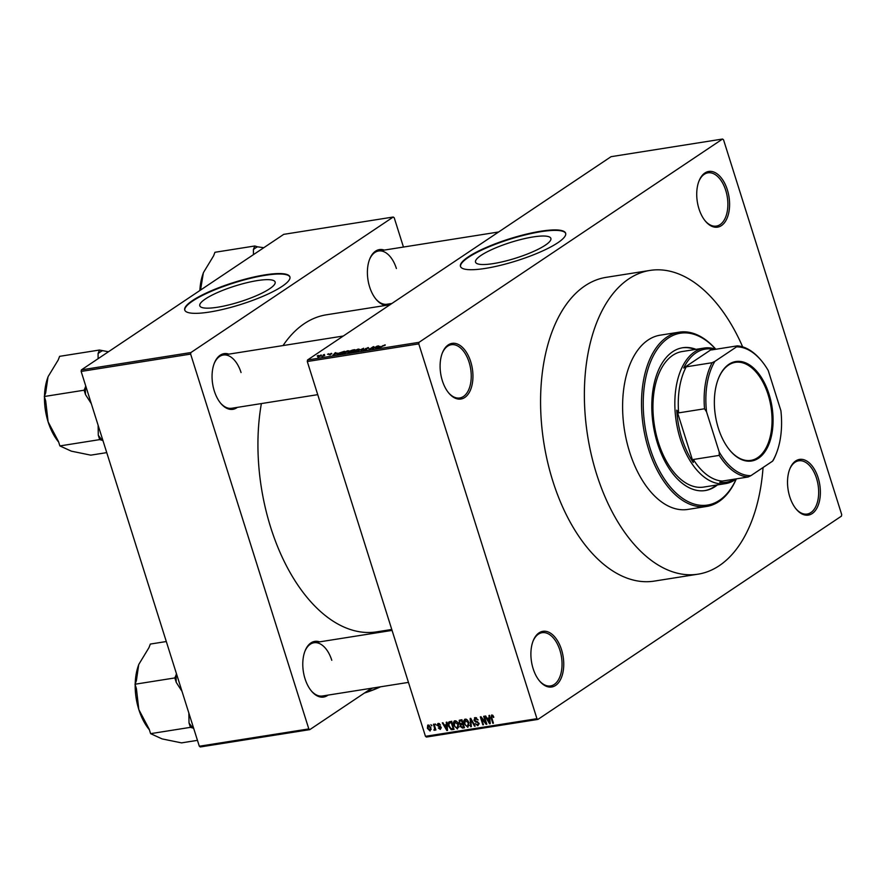 <?xml version="1.0" encoding="UTF-8"?>
<svg xmlns="http://www.w3.org/2000/svg" width="886" height="886" viewBox="0 0 886 886"><rect width="100%" height="100%" fill="white"/><g stroke="black" fill="none" stroke-linecap="round" stroke-linejoin="round"><path stroke-width="1.33" d="M470.71 361.687A28.186 16.026 -99 0 1 468.351 393.905A28.186 16.026 -99 0 1 448.759 393.03A28.186 16.026 -99 0 1 442.335 380.692A28.186 16.026 -99 0 1 442.402 352.816A28.186 16.026 -99 0 1 470.71 361.687M448.427 392.631A26.957 15.328 81 0 0 459.745 397.969A26.957 15.328 81 0 0 469.104 362.263A26.957 15.328 81 0 0 451.317 344.72A26.957 15.328 81 0 0 442.214 353.304M727.351 189.803A28.186 16.026 -99 0 1 724.992 222.021A28.186 16.026 -99 0 1 705.389 221.146A28.186 16.026 -99 0 1 698.965 208.808A28.186 16.026 -99 0 1 699.032 180.921A28.186 16.026 -99 0 1 727.351 189.803M705.068 220.736A26.957 15.328 81 0 0 716.375 226.085A26.957 15.328 81 0 0 725.734 190.368A26.957 15.328 81 0 0 707.947 172.836A26.957 15.328 81 0 0 698.844 181.42M818.143 477.753A28.186 16.026 -99 0 1 815.773 509.971A28.186 16.026 -99 0 1 796.182 509.107A28.186 16.026 -99 0 1 789.758 496.758A28.186 16.026 -99 0 1 789.825 468.882A28.186 16.026 -99 0 1 818.143 477.753M795.861 508.697A26.957 15.328 81 0 0 807.168 514.046A26.957 15.328 81 0 0 816.527 478.329A26.957 15.328 81 0 0 798.74 460.798A26.957 15.328 81 0 0 789.636 469.37M561.502 649.648A28.186 16.026 -99 0 1 559.144 681.866A28.186 16.026 -99 0 1 539.552 680.991A28.186 16.026 -99 0 1 533.128 668.653A28.186 16.026 -99 0 1 533.195 640.766A28.186 16.026 -99 0 1 561.502 649.648M539.22 680.581A26.957 15.328 81 0 0 550.538 685.93A26.957 15.328 81 0 0 559.897 650.213A26.957 15.328 81 0 0 542.11 632.682A26.957 15.328 81 0 0 533.007 641.265M533.084 236.95A39.505 8.262 -17.5 0 0 493.757 248.7A39.505 8.262 -17.5 0 0 475.527 262.156A39.505 8.262 -17.5 0 0 493.314 263.596A39.505 8.262 -17.5 0 0 532.641 251.857A39.505 8.262 -17.5 0 0 550.87 238.4A39.505 8.262 -17.5 0 0 533.084 236.95M540.814 231.224A55.131 11.54 -17.5 0 0 485.916 247.615A55.131 11.54 -17.5 0 0 460.465 266.398A55.131 11.54 -17.5 0 0 485.295 268.414A55.131 11.54 -17.5 0 0 540.194 252.023A55.131 11.54 -17.5 0 0 565.645 233.239A55.131 11.54 -17.5 0 0 540.814 231.224M565.7 233.472A55.131 11.54 -17.5 0 0 540.958 231.678A55.131 11.54 -17.5 0 0 486.536 247.87A55.131 11.54 -17.5 0 0 460.554 266.62M237.315 407.383A28.186 16.026 -99 0 1 220.725 403.329A28.186 16.026 -99 0 1 214.301 390.992A28.186 16.026 -99 0 1 214.357 363.105A28.186 16.026 -99 0 1 228.887 354.134M220.392 402.92A26.957 15.328 81 0 0 231.7 408.269L317.731 394.658M328.041 695.111A28.186 16.026 -99 0 1 311.44 691.058A28.186 16.026 -99 0 1 305.017 678.72A28.186 16.026 -99 0 1 305.083 650.833A28.186 16.026 -99 0 1 319.613 641.863M311.119 690.648A26.957 15.328 81 0 0 322.426 695.997L408.457 682.386M386.03 305.36A28.186 16.026 -99 0 1 376.063 299.291A28.186 16.026 -99 0 1 369.639 286.953A28.186 16.026 -99 0 1 369.695 259.066A28.186 16.026 -99 0 1 384.225 250.085M375.73 298.881A26.957 15.328 81 0 0 387.038 304.23L391.922 303.455M698.068 574.172L654.267 581.105A153.765 87.448 -99 0 1 552.82 481.076A153.765 87.448 -99 0 1 606.201 277.34L650.003 270.418A153.765 87.448 81 0 0 596.61 474.154A153.765 87.448 81 0 0 698.068 574.172A153.765 87.448 81 0 0 763.056 467.52M390.017 304.729L326.425 314.796A160.51 91.28 81 0 0 283.044 345.562M261.37 403.573A160.51 91.28 81 0 0 270.706 527.458A160.51 91.28 81 0 0 376.605 631.862L391.767 629.47M257.35 280.585A39.505 8.262 -17.5 0 0 218.022 292.325A39.505 8.262 -17.5 0 0 199.793 305.781A39.505 8.262 -17.5 0 0 217.579 307.232A39.505 8.262 -17.5 0 0 256.907 295.481A39.505 8.262 -17.5 0 0 275.136 282.025A39.505 8.262 -17.5 0 0 257.35 280.585M265.08 274.859A55.131 11.54 -17.5 0 0 210.181 291.25A55.131 11.54 -17.5 0 0 184.731 310.034A55.131 11.54 -17.5 0 0 209.561 312.038A55.131 11.54 -17.5 0 0 264.46 295.647A55.131 11.54 -17.5 0 0 289.899 276.875A55.131 11.54 -17.5 0 0 265.08 274.859M289.966 277.096A55.131 11.54 -17.5 0 0 265.224 275.313A55.131 11.54 -17.5 0 0 210.802 291.505A55.131 11.54 -17.5 0 0 184.82 310.255M323.157 354.976L324.409 354.455L323.157 354.976M324.675 355.253L321.917 356.405L324.763 355.519M327.499 354.289L328.75 353.769L327.499 354.289M328.927 354.688L331.331 353.337L331.873 353.769L329.249 354.677M330.024 354.921L329.825 354.289L330.434 354.688M337.289 353.082L332.881 355.33L335.174 352.761L335.838 352.65L335.096 353.425L337.356 353.281M343.38 353.702L343.159 352.595L347.81 350.734L348.951 350.9L348.098 351.786L342.229 353.58M353.78 352.052L353.558 350.945L358.221 349.084L359.362 349.25L358.498 350.136L352.639 351.93M384.812 345.485L384.624 344.898L385.321 344.953L384.657 345.584L383.084 345.573L378.82 348.065L385.321 344.953M418.779 343.879L307.287 361.521L307.542 359.971L611.063 156.678L722.544 139.036L419.034 342.328L418.779 343.879L536.949 718.69L537.924 719.41L841.445 516.128L841.7 514.567L723.53 139.767L722.544 139.036M307.542 359.971L419.034 342.328M380.005 346.326L375.598 348.575L377.89 345.994L378.555 345.894L377.813 346.67L380.061 346.515M373.072 348.53L377.17 346.116L372.175 349.117L372.962 347.212L368.864 349.638L373.183 346.747L373.859 346.636L373.161 348.796M365.098 349.195L368.155 347.511L368.797 348.154L365.575 348.552L366.826 349.383L363.836 350.457L363.227 349.892L366.45 349.206L364.866 349.195M365.575 348.552L366.826 349.383M363.836 350.457L363.227 349.892L363.415 350.513M363.913 349.76L364.401 350.347M356.715 351.554L363.637 348.253L361.2 350.845L362.861 348.63L356.715 351.554M349.848 351.742L349.649 351.111L352.849 349.959L354.81 349.649L350.491 352.539L347.866 352.406L349.649 351.111L349.505 351.831M337.389 354.577L337.965 353.436L344.41 351.299L340.091 354.19L336.979 354.433M317.852 356.704L321.164 354.943L321.297 355.751L317.908 357.124L317.742 356.338L317.908 357.124M321.396 355.685L321.164 354.943L321.297 355.751M317.188 355.917L318.439 355.408L317.188 355.917M537.924 719.41L426.443 737.052L425.457 736.321L536.949 718.69M430.906 724.67L431.903 725.712L430.906 724.67M435.247 723.984L436.244 725.025L435.247 723.984M446.256 722.234L446.921 722.134L447.519 730.441L446.854 730.54L442.313 722.865L442.967 722.755L444.274 725.058L446.466 724.715L446.256 722.234M457.065 721.736L458.56 724.383L457.442 728.979L453.698 725.246L453.422 722.278L454.85 720.772L457.065 721.736M454.197 721.016L454.85 720.772M467.476 720.085L468.96 722.732L467.841 727.328L464.109 723.607L463.832 720.628L465.261 719.122L467.476 720.085M464.596 719.377L465.261 719.122M476.524 717.76L474.586 720.063L479.016 723.264L477.897 725.734L475.239 723.652L477.587 724.803L478.374 723.33L477.908 722.555L475.516 721.935L473.955 720.185L475.195 717.549L478.152 719.919L474.907 718.69L476.391 717.693M477.587 724.803L479.149 723.906M474.453 717.826L475.195 717.549M488.972 715.478L489.637 715.379L490.235 723.674L489.57 723.784L485.019 716.11L485.683 715.999L486.99 718.302L489.183 717.959L488.972 715.478M307.287 361.521L425.457 736.321M492.837 715.345L493.823 717.217L491.94 715.877L491.442 716.597L493.424 723.175L492.793 723.275L491.077 717.848L491.675 714.947L492.837 715.345M491.719 715.966L492.76 715.268L491.442 716.597M483.667 716.32L484.299 716.22L486.824 724.216L486.148 724.327L481.452 718.336L483.468 724.748L482.837 724.848L480.312 716.852L480.998 716.741L485.683 722.721L483.667 716.32M470.145 718.457L470.765 718.358L475.173 726.066L474.508 726.166L470.787 719.332L471.341 726.664L470.676 726.775L470.145 718.457M459.978 720.063L461.949 719.753L464.463 727.749L462.503 728.07L460.122 726.332L460.277 724.549L458.793 722.721L459.978 720.063L459.158 720.351M449.678 721.691L451.539 721.403L454.064 729.399L451.24 729.699L448.56 726.121C447.674 723.873 448.05 722.4 449.678 721.691L448.848 722.001M438.382 723.375L440.508 725.003L438.592 724.216L438.027 725.246L441.206 727.517L440.309 729.399L438.315 727.971L440.021 728.569L440.608 727.727L437.44 725.501L437.817 723.585M439.489 723.618L438.027 725.246M440.021 728.569L441.162 727.362M433.442 724.272L434.074 724.161L435.912 729.986L434.982 729.156L434.55 730.308L433.852 730.086L434.649 728.491L433.442 724.272M434.262 729.267L435.303 728.048M428.204 724.981L430.917 727.716L430.098 731.016L427.406 728.336L427.705 725.18M81.147 371.433L81.401 369.872L190.9 352.55L190.645 354.101L81.147 371.433L199.317 746.233L308.815 728.912L309.79 729.632L371.644 688.212M309.79 729.632L200.291 746.964L199.317 746.233M190.9 352.55L393.24 217.026L394.215 217.757L403.451 247.05M393.24 217.026L283.741 234.347L81.401 369.872M190.645 354.101L308.815 728.912M241.058 372.552A26.957 15.328 81 0 0 223.283 355.02A26.957 15.328 81 0 0 214.168 363.592M331.785 660.28A26.957 15.328 81 0 0 313.998 642.749A26.957 15.328 81 0 0 304.895 651.321M396.396 268.513A26.957 15.328 81 0 0 378.621 250.982A26.957 15.328 81 0 0 369.506 259.554M493.779 717.062L493.225 717.427M490.213 723.353L489.57 723.784M489.792 717.549L489.183 717.959M489.404 721.348L489.26 718.923L487.499 719.199L489.593 722.91L490.036 720.927M489.858 718.524L489.26 718.923M490.146 722.533L489.593 722.91M489.803 717.66L487.499 719.199M486.724 723.928L486.148 724.327M483.391 724.482L482.837 724.848M476.469 721.304L475.516 721.935M474.519 719.809L473.955 720.185M471.319 726.343L470.676 726.775M464.663 723.231L464.109 723.607M466.036 719.155L463.832 720.628M466.579 719.377L465.56 720.052L464.751 723.53L465.593 725.291L467.542 726.398L469.358 725.324M467.542 726.398L468.329 722.821L465.072 720.24L466.457 719.31M464.209 726.919L462.503 728.07M460.676 725.955L460.122 726.332M462.592 724.682L462.747 722.887M461.451 723.762L460.277 724.549M459.358 722.345L458.793 722.721M463.544 726.919L462.791 724.527L460.953 724.903L460.72 726.099L462.437 727.096L464.087 726.553M463.112 723.452L460.953 724.903M462.492 723.596L461.606 720.794L459.635 721.204L459.424 722.611L461.241 723.796L463.035 723.231M462.16 720.418L461.606 720.794M461.761 719.786L459.635 721.204M461.971 719.853L460.266 721.005M454.252 724.881L453.698 725.246M455.625 720.805L453.422 722.278M456.168 721.016L455.149 721.702L454.341 725.18L455.182 726.941L457.143 728.037L458.959 726.974M457.143 728.037L457.918 724.471L454.662 721.891L456.057 720.96M452.857 728.613L451.24 729.699M449.113 725.745L448.56 726.121M453.676 728.203L453.134 728.569L451.195 722.433L449.302 722.876L451.771 721.226M451.749 722.068L451.195 722.433M451.594 721.592L448.837 724.039L449.202 726.033L451.063 728.724L453.134 728.569M447.496 730.108L446.854 730.54M447.076 724.305L446.466 724.715M446.688 728.104L446.544 725.678L444.783 725.966L446.876 729.665L447.319 727.683M447.153 725.28L446.544 725.678M447.441 729.289L446.876 729.665M447.087 724.416L444.783 725.966M440.885 726.863L440.253 727.284M437.994 725.125L437.44 725.501M435.823 729.721L435.27 730.086M435.535 728.79L434.982 729.156M434.982 729.333L433.852 730.086M435.436 728.48L434.539 729.078M431.814 725.446L431.26 725.811M427.96 727.971L427.406 728.336M429.311 725.246L428.447 725.822L428.027 728.181L429.854 730.175L431.216 729.344M429.854 730.175L430.286 727.827L428.182 725.922L429.245 725.202M377.436 347.633L379.286 346.692L377.525 346.98L376.328 348.22L377.502 347.833M373.25 348.12L372.962 347.212M373.46 347.611L373.183 346.747M353.481 351.465L357.878 350.236L357.722 349.416L354.178 350.856L353.481 351.465L354.356 351.941M357.955 350.491L357.722 349.416M350.369 352.307L351.653 351.443L348.575 352.251L350.446 352.55M348.575 352.251L349.339 352.728M352.163 351.1L353.68 350.092L350.291 351.011L352.24 351.365M350.989 351.543L350.291 351.011M343.07 353.115L347.467 351.886L347.312 351.066L343.779 352.506L343.07 353.115L343.945 353.58M347.545 352.13L347.312 351.066M339.958 353.946L343.27 351.731L338.596 353.337L338.02 354.212L340.036 354.201M338.109 354.5L338.596 353.337M334.72 354.389L336.569 353.459L334.808 353.735L333.612 354.987L334.786 354.588M318.406 356.216L320.699 355.253L318.406 356.216L318.439 357.014M320.743 356.106L320.699 355.253M696.008 349.35A72.287 41.11 81 0 0 682.652 347.744A72.287 41.11 81 0 0 657.545 443.521A72.287 41.11 81 0 0 705.245 490.545A72.287 41.11 81 0 0 717.45 484.897M695.012 349.505A72.287 41.11 81 0 0 682.154 347.821M715.711 349.195A86.994 49.472 81 0 0 656.592 350.269A86.994 49.472 81 0 0 650.147 448.482A86.994 49.472 81 0 0 736.244 478.961M736.31 478.916A88.223 50.17 -99 0 1 706.74 506.438A88.223 50.17 -99 0 1 648.53 449.047A88.223 50.17 -99 0 1 679.163 332.172A88.223 50.17 -99 0 1 715.788 349.217M679.163 332.172L660.247 335.163A88.223 50.17 81 0 0 629.625 452.048A88.223 50.17 81 0 0 687.824 509.428L706.74 506.438M736.388 478.85A68.61 39.017 -99 0 1 735.026 479.824A68.61 39.017 -99 0 1 725.579 483.612L703.672 487.078A68.61 39.017 -99 0 1 658.409 442.446A68.61 39.017 -99 0 1 682.231 351.532L704.126 348.065A68.61 39.017 -99 0 1 715.888 349.25M742.667 346.88A153.765 87.448 81 0 0 650.003 270.418M704.747 490.622A72.287 41.11 81 0 0 716.453 485.052M108.446 351.753L99.431 350.036L59.617 356.338L58.243 359.915L48.209 376.45A45.884 26.093 81 0 0 47.977 377.048A45.884 26.093 81 0 0 44.488 396.02M99.431 350.036L98.069 353.614L98.136 358.664M85.798 386.218L84.115 390.205L44.3 396.507L45.662 392.93L47.977 377.048M84.115 390.205L85.51 394.613L91.291 403.639M98.124 425.302L98.302 435.214L99.697 439.622L59.883 445.924L58.487 441.516L48.11 421.847L45.684 400.915L44.3 396.507M99.697 439.622L102.92 440.508M106.741 452.624L90.771 455.149L71.345 451.162L59.883 445.924M44.466 397.039A45.884 26.093 81 0 0 48.11 421.847A45.884 26.093 81 0 0 58.565 441.937L58.653 442.036M98.302 435.214A50.779 28.884 81 0 0 102.455 440.442M85.488 386.628A50.779 28.884 81 0 0 85.51 394.613M102.189 350.856A50.779 28.884 81 0 0 98.069 353.614M758.527 458.228A50.358 28.64 -99 0 1 729.842 450.298A50.358 28.64 -99 0 1 718.468 378.433A50.358 28.64 -99 0 1 728.912 364.301A50.358 28.64 -99 0 1 769.07 394.292A50.358 28.64 -99 0 1 758.527 458.228M729.643 450.055A49.627 28.219 81 0 0 750.874 460.377A49.627 28.219 81 0 0 757.707 457.641A49.627 28.219 81 0 0 769.768 400.705A49.627 28.219 81 0 0 735.369 362.352A49.627 28.219 81 0 0 728.525 365.087A49.627 28.219 81 0 0 718.358 378.721M725.579 483.612A68.61 39.017 -99 0 1 678 430.574A68.61 39.017 -99 0 1 694.668 351.842A68.61 39.017 -99 0 1 704.126 348.065M776.269 453.621L775.892 454.573A66.162 37.633 -99 0 1 773.323 460.133L772.581 461.141A64.944 36.935 81 0 0 776.269 453.621A64.944 36.935 81 0 0 780.898 410.694L768.228 370.525A64.944 36.935 81 0 0 761.606 360.934A64.944 36.935 81 0 0 736.543 346.869L737.285 345.861L711.414 349.959L711.967 349.073A67.391 38.331 81 0 0 696.031 352.827A67.391 38.331 81 0 0 683.693 368.011L686.24 366.815A66.162 37.633 81 0 0 678.643 412.876L676.749 410.152L693.251 462.525L693.339 459.491A66.162 37.633 81 0 0 722.267 481.087L719.72 482.283A67.391 38.331 81 0 0 734.749 479.104M676.749 410.152A67.391 38.331 81 0 0 693.251 462.525M711.967 349.073L683.693 368.011M693.339 459.491L719.222 455.393L719.21 452.015A64.944 36.935 81 0 0 750.885 475.671L772.581 461.141M750.885 475.671L748.149 476.989A66.162 37.633 -99 0 1 719.222 455.393M722.267 481.087L748.149 476.989M686.24 366.815L712.122 362.717L714.858 361.399A64.944 36.935 81 0 0 706.541 411.846L719.21 452.015M736.543 346.869L714.858 361.399M706.541 411.846L704.525 408.778A66.162 37.633 -99 0 1 712.122 362.717M678.643 412.876L704.525 408.778M737.285 345.861A66.162 37.633 -99 0 1 760.952 360.148L761.606 360.934M263.784 247.715L257.516 246.817A50.779 28.884 81 0 0 255.412 248.036A50.779 28.884 81 0 0 253.396 249.575L253.474 254.625M257.516 246.817L254.769 245.987L214.944 252.288L213.581 255.877L203.547 272.401A45.884 26.093 81 0 0 203.315 273.01A45.884 26.093 81 0 0 199.882 290.519M254.769 245.987L253.396 249.575M200.546 290.065L203.315 273.01M166.302 641.53L150.332 644.067L148.97 647.644L138.936 664.179A45.884 26.093 81 0 0 138.692 664.777A45.884 26.093 81 0 0 135.204 683.748M176.524 673.947L174.841 677.934L135.015 684.236L136.389 680.658L138.692 664.777M174.841 677.934L176.225 682.342L182.018 691.368M188.851 713.031L189.028 722.943L190.412 727.351L150.598 733.652L149.213 729.244L138.825 709.575L136.411 688.643L135.015 684.236M190.412 727.351L193.635 728.237M197.467 740.353L181.486 742.878L162.06 738.891L150.598 733.652M135.181 684.767A45.884 26.093 81 0 0 138.825 709.575A45.884 26.093 81 0 0 149.291 729.665L149.369 729.765M189.028 722.943A50.779 28.884 81 0 0 193.17 728.17M176.203 674.357A50.779 28.884 81 0 0 176.225 682.342M372.485 688.079L366.505 691.645M380.559 686.794A39.205 8.207 162.5 0 1 364.899 692.719M380.603 686.794A34.31 7.177 162.5 0 1 364.379 693.073M491.63 717.472L491.077 717.848M477.62 721.592L476.746 722.179M463.179 723.663L461.595 724.715M453.82 728.646L452.281 729.687M440.42 726.398L439.434 727.063M438.238 724.338L439.412 723.563M440.42 728.425L441.294 727.849M434.417 729.2L435.447 728.513M343.281 336.027L223.283 355.02M378.621 250.982L498.619 231.988M313.998 642.749L392.066 630.4"/></g></svg>
